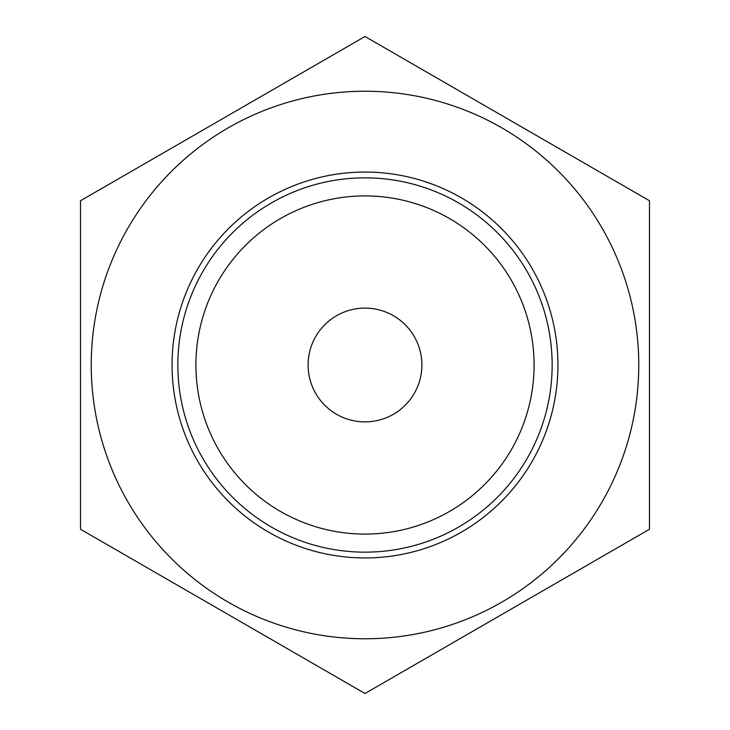 <?xml version="1.0" encoding="UTF-8"?>
<svg xmlns="http://www.w3.org/2000/svg" width="730" height="730" viewBox="0 0 730 730"><rect width="100%" height="100%" fill="white"/><g stroke="black" fill="none" stroke-linecap="round" stroke-linejoin="round"><path stroke-width="1.09" d="M365 308.106A56.894 56.894 0 0 1 421.894 365A56.894 56.894 0 0 1 365 421.894A56.894 56.894 0 0 1 308.106 365A56.894 56.894 0 0 1 365 308.106M365 195.914A169.086 169.086 0 0 0 195.914 365A169.086 169.086 0 0 0 365 534.086A169.086 169.086 0 0 0 534.086 365A169.086 169.086 0 0 0 365 195.914M365 172.061A192.939 192.939 0 0 1 557.939 365A192.939 192.939 0 0 1 365 557.939A192.939 192.939 0 0 1 172.061 365A192.939 192.939 0 0 1 365 172.061M365 638.768A273.768 273.768 0 0 1 91.232 365A273.768 273.768 0 0 1 365 91.232A273.768 273.768 0 0 1 638.768 365A273.768 273.768 0 0 1 365 638.768M80.51 529.25L80.51 200.75L365 36.5L649.49 200.75L649.49 529.25L365 693.5L80.51 529.25M365 177.846A187.154 187.154 0 0 0 177.846 365A187.154 187.154 0 0 0 365 552.154A187.154 187.154 0 0 0 552.154 365A187.154 187.154 0 0 0 365 177.846"/></g></svg>

